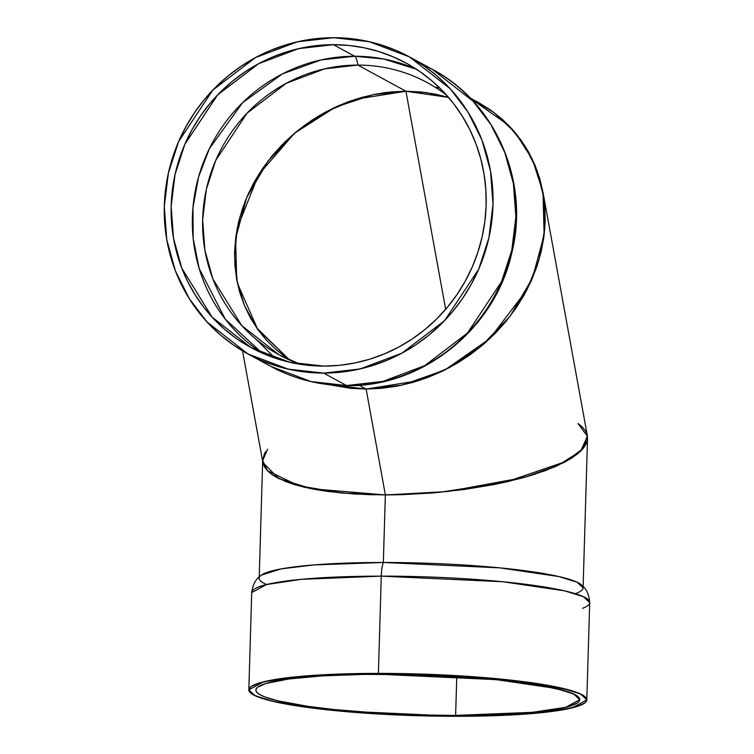 <?xml version="1.0" encoding="UTF-8"?>
<svg xmlns="http://www.w3.org/2000/svg" width="754" height="754" viewBox="0 0 754 754"><rect width="100%" height="100%" fill="white"/><g stroke="black" fill="none" stroke-linecap="round" stroke-linejoin="round"><path stroke-width="1.13" d="M248.829 689.825L263.532 681.823L298.348 676.583L378.385 673.388L499.789 678.986L561.664 688.091L580.457 693.925L586.81 699.863L572.116 707.874L537.3 713.105L457.263 716.3L335.86 710.711L273.985 701.597L255.191 695.763L248.829 689.825L251.713 592.578L266.416 584.567L301.232 579.336L381.27 576.141A18.784 4.42 -90 0 1 383.343 562.484L313.702 564.934L281.063 568.912L261.252 575.189C260.592 576.009 253.495 579.081 251.713 592.578A169.066 20.867 1.7 0 1 381.27 576.141A18.784 4.42 -90 0 1 383.343 562.484A162.025 20 -178.3 0 0 259.188 578.243M455.614 715.405A162.025 20 -178.3 0 1 260.347 694.915A162.025 20 -178.3 0 1 380.025 674.283A162.025 20 1.7 0 1 575.302 694.783A162.025 20 1.7 0 1 455.614 715.405A162.025 20 -178.3 0 1 255.87 690.042A162.025 20 -178.3 0 1 380.025 674.283L496.368 679.646L555.67 688.374L573.681 693.963L579.769 699.655L565.689 707.327L532.315 712.341L455.614 715.405L456.773 676.564L455.614 715.405L513.003 713.812L536.735 711.908L555.905 709.335L569.76 706.215L577.781 702.653L579.487 700.749L579.647 698.788L578.243 696.79L570.835 692.766L564.897 690.768L538.893 685.094L502.447 680.259L458.724 676.677L411.477 674.67L364.776 674.387L322.637 675.876L288.707 678.996L265.889 683.482L257.868 687.035L256.153 688.939L255.992 690.9L257.397 692.898L260.347 694.915L264.805 696.932L278.094 700.881L307.877 706.328L333.193 709.429L376.915 713.011L424.172 715.028L455.614 715.405L456.773 676.564M586.81 699.863L589.703 602.606A169.066 20.867 -178.3 0 0 381.27 576.141A169.066 20.867 -178.3 0 1 543.634 586.857A169.066 20.867 -178.3 0 1 582.456 608.365A169.066 20.867 -178.3 0 0 589.703 602.606L583.342 596.668L564.548 590.834L502.673 581.73L381.27 576.141L378.385 673.388A169.066 20.867 1.7 0 1 582.145 694.773A169.066 20.867 1.7 0 1 457.263 716.3A169.066 20.867 1.7 0 1 253.495 694.915A169.066 20.867 1.7 0 1 378.385 673.388L444.266 675L491.58 678.214L519.826 681.182L544.152 684.67L571.296 690.589L582.145 694.773L585.217 696.875L586.687 698.958L586.518 701.003L584.727 702.992L576.367 706.705L552.559 711.39L530.062 713.736L503.267 715.357L440.967 716.206L391.373 714.698L329.517 710.07L303.099 706.818L281.101 703.124L264.352 699.099L253.495 694.915L250.422 692.813L248.961 690.73L249.122 688.685L250.912 686.696L259.282 682.983L273.74 679.722L293.74 677.045L318.499 675.047L378.385 673.388L381.27 576.141A18.784 4.42 -90 0 1 383.343 562.484L385.351 494.944L355.388 494.077L328.113 491.476L315.813 489.563L294.475 484.586L285.643 481.57L272.081 474.634L267.482 470.779L264.409 466.717L262.873 462.485L264.409 466.726L262.873 462.485M262.703 460.044L264.494 453.682L265.879 451.439M587.536 438.197L587.328 440.119L587.357 435.746L585.82 431.524L587.357 435.755L587.328 440.119L584.359 446.802L580.448 451.307L571.805 457.998L564.265 462.353L545.255 470.656L521.617 478.14L494.275 484.502L464.276 489.497L432.777 492.946L400.977 494.709L370.101 494.728L341.345 492.984L315.813 489.563L294.475 484.586L285.643 481.57L272.081 474.634L267.482 470.779L264.409 466.717L267.491 470.788L272.09 474.634L278.16 478.243L294.484 484.586L304.578 487.263L315.822 489.563L341.364 492.984L385.369 494.944L366.124 389.055L329.187 384.7L350.723 388.329L366.058 389.055L381.59 388.31L397.169 386.114L412.645 382.476L427.876 377.443L442.702 371.053L456.981 363.362L470.59 354.455L483.38 344.427L495.246 333.353L506.057 321.345L515.717 308.527L524.134 295.021L531.221 280.959L536.914 266.464L541.165 251.685L543.917 236.765L545.161 221.846L544.869 207.077L543.05 192.581L539.732 178.519L534.935 165.022L528.705 152.214L521.099 140.216L512.202 129.151L502.098 119.123L490.873 110.235L470.025 97.86M589.703 602.606C588.723 589.034 581.824 585.538 581.211 584.689A162.025 20 1.7 0 0 383.343 562.484L385.351 494.944L342.863 493.125L298.838 485.821L267.463 470.76L262.694 460.487L267.613 449.214L262.694 460.487L267.463 470.76L298.848 485.821L342.872 493.125L385.369 494.944L400.996 494.709L385.351 494.944L383.343 562.484L499.685 567.847L558.987 576.574L576.999 582.163L583.087 587.856M578.148 423.607L582.748 427.461L577.96 423.484L587.441 436.293L580.778 450.986L558.083 465.388L524.021 477.471L447.414 491.561L385.351 494.944M587.328 440.119L585.735 444.558L582.597 449.054L577.941 453.54L571.805 457.998L555.387 466.594L533.964 474.52L521.617 478.14L494.275 484.502L464.276 489.497L432.777 492.946L400.977 494.709L432.796 492.946L464.304 489.497L494.294 484.492L508.366 481.467L533.973 474.52L555.396 466.585L571.815 457.989L577.941 453.54L582.597 449.045L585.735 444.558L587.328 440.11M300.281 364.295A154.975 149.415 118.5 0 1 205.456 193.684A154.975 149.415 118.5 0 1 357.867 65.08A154.975 149.415 -61.5 0 1 446.641 95.258A154.975 149.415 -61.5 0 0 427.358 82.676A154.975 149.415 -61.5 0 0 357.867 65.08A154.975 149.415 118.5 0 0 205.456 193.684A154.975 149.415 118.5 0 0 300.281 364.295L279.244 354.946L241.751 325.615L212.845 278.895L204.9 250.215L202.647 219.725L206.389 189.179L215.748 160.348L247.058 113.157L286.218 83.317L324.588 68.868L357.867 65.08A18.784 4.42 90 0 0 354.653 56.239L383.701 59.001L416.462 69.274A162.025 156.201 118.5 0 0 354.653 56.239L321.072 59.924L282.43 73.892L242.59 102.676L209.433 148.557L198.556 176.973L192.958 207.529L193.194 238.613L199.179 268.509L225.267 319.14L262.072 353.07A162.025 156.201 -61.5 0 1 199.876 172.525A162.025 156.201 -61.5 0 1 354.653 56.239A162.025 156.201 118.5 0 1 416.462 69.274M247.859 353.909L288.151 369.121L323.673 373.098A169.066 162.996 118.5 0 1 164.325 205.465A169.066 162.996 118.5 0 1 333.626 37.7A169.066 162.996 118.5 0 1 492.975 205.333A169.066 162.996 118.5 0 1 323.673 373.098L307.594 372.297L291.713 369.884L276.19 365.897L261.167 360.355L246.803 353.324L233.222 344.87L220.554 335.078L208.933 324.031L198.472 311.836L189.254 298.622L181.384 284.512L174.928 269.64L169.961 254.145L166.511 238.179L164.626 221.902L164.325 205.465L165.607 189.028L168.453 172.751L172.845 156.785L178.736 141.29L186.078 126.408L194.786 112.289L204.786 99.066L215.974 86.87L228.255 75.815L241.497 66.003L255.578 57.53L270.366 50.49L285.709 44.938L301.477 40.933L317.5 38.511L333.626 37.7L349.715 38.501L365.596 40.904L381.119 44.901L396.133 50.443L410.506 57.464L424.087 65.928L436.745 75.72L448.366 86.767L458.837 98.953L468.046 112.176L475.915 126.286L482.372 141.158L487.348 156.653L490.788 172.609L492.673 188.896L492.975 205.333L491.702 221.77L488.846 238.047L484.454 254.013L478.564 269.508L471.231 284.39L462.522 298.509L452.523 311.732L441.326 323.928L429.054 334.983L415.812 344.795L401.722 353.258L386.934 360.308L371.59 365.86L355.831 369.865L339.809 372.278L323.673 373.098L346.548 385.539L311.025 381.562L270.733 366.35C294.494 379.158 319.95 385.605 347.104 385.69A18.784 4.42 -90 0 1 346.548 385.539L382.844 381.411L424.7 365.652L467.423 333.098L501.58 281.619L511.796 250.168L515.877 216.841L513.408 183.571L504.746 152.289L490.882 124.551L473.21 101.328L432.315 69.33L420.619 63.581A169.066 162.996 -61.5 0 1 511.514 251.374A169.066 162.996 -61.5 0 1 346.548 385.539A169.066 162.996 118.5 0 1 270.733 366.35L247.859 353.909L206.964 321.911L189.292 298.688L175.428 270.95L166.766 239.668L164.297 206.398L168.387 173.071L178.594 141.62L212.751 90.141L255.474 57.587L297.33 41.828L333.626 37.7L369.149 41.677L409.441 56.889L450.345 88.887L468.008 112.11L481.872 139.848L490.543 171.13L493.003 204.4L488.922 237.727L478.715 269.169L444.549 320.657L401.825 353.202L359.978 368.97L323.673 373.098L346.548 385.539A169.066 162.996 -61.5 0 0 509.883 257.915A169.066 162.996 -61.5 0 0 432.315 69.33L409.441 56.889M447.329 97.04L425.756 92.516L405.935 91.234L357.867 65.08L405.935 91.234L391.072 91.941L376.171 94.043L361.364 97.52L346.802 102.346L332.627 108.453L318.961 115.805L305.945 124.325L293.711 133.929L282.364 144.514L272.024 155.993L262.788 168.255L254.729 181.177L247.953 194.636L242.505 208.49L238.443 222.628L235.804 236.897L234.626 251.167L234.899 265.304L236.633 279.159L239.81 292.618L244.409 305.53L250.366 317.783L257.632 329.253L266.143 339.837L275.813 349.422L289.715 360.101L256.643 327.849L244.362 305.427L236.681 279.432L235.597 238.556L246.718 197.463L268.122 160.894L296.002 131.997L326.246 111.696L355.709 99.226L405.935 91.234L420.6 91.931L405.935 91.234L445.661 309.3L405.935 91.234L385.765 92.535L374.681 94.335L350.704 100.913L337.952 105.984L324.88 112.44L311.656 120.395L298.527 129.942L285.766 141.149L273.711 153.986L262.703 168.378L253.099 184.146L245.238 201.054L239.404 218.773L235.804 236.897L238.443 222.628L242.505 208.49L247.953 194.636L254.729 181.177L262.788 168.255L272.024 155.993L282.364 144.514L293.711 133.929L305.945 124.325L318.961 115.805L332.627 108.453L346.802 102.346L361.364 97.52L376.171 94.043L391.072 91.941L405.935 91.234L373.494 94.57L335.247 107.219L294.465 133.279L258.499 174.815L237.237 228.217L234.551 256.379L237.482 283.457L257.689 329.338L289.715 360.101L257.689 329.338L237.482 283.457L234.551 256.379L237.237 228.217L258.499 174.815L294.465 133.279L335.247 107.219L373.494 94.57L405.935 91.234L445.661 309.3M333.419 44.684L354.653 56.239A18.784 4.42 90 0 1 357.867 65.08A18.784 4.42 90 0 0 354.653 56.239L333.419 44.684A162.025 156.201 -61.5 0 1 486.132 205.333A162.025 156.201 -61.5 0 1 323.881 366.105A162.025 156.201 118.5 0 1 171.177 205.465A162.025 156.201 118.5 0 1 333.419 44.684A162.025 156.201 -61.5 0 1 406.076 63.072A162.025 156.201 -61.5 0 1 480.411 243.806A162.025 156.201 -61.5 0 1 323.881 366.105L339.338 365.332L354.7 363.004L369.799 359.168L384.512 353.852L398.678 347.104L412.174 338.989L424.87 329.583L436.632 318.989L447.358 307.302L456.943 294.626L465.284 281.101L472.315 266.841L477.961 251.987L482.174 236.69L484.907 221.082L486.132 205.333L485.84 189.584L484.03 173.976L480.732 158.679L475.972 143.835L469.78 129.584L462.24 116.059L453.408 103.392L443.38 91.715L432.24 81.121L420.11 71.734L407.094 63.628L393.324 56.899L378.932 51.592L364.05 47.766L348.838 45.457L333.419 44.684L317.962 45.466L302.608 47.785L287.5 51.63L272.797 56.946L258.622 63.694L245.125 71.809L232.439 81.206L220.668 91.809L209.942 103.496L200.366 116.163L192.016 129.697L184.984 143.957L179.339 158.811L175.126 174.108L172.402 189.716L171.177 205.465L171.46 221.214L173.269 236.813L176.568 252.119L181.337 266.963L187.52 281.214L195.06 294.739L203.891 307.406L213.929 319.083L225.06 329.668L237.199 339.064L250.205 347.16L263.985 353.899L278.377 359.206L293.249 363.032L308.471 365.341L323.881 366.105L289.838 362.297L251.223 347.726L212.034 317.057L181.818 268.217L173.505 238.236L171.149 206.351L175.06 174.419L184.843 144.278L217.586 94.947L258.518 63.751L298.631 48.642L333.419 44.684L354.653 56.239A162.025 156.201 -61.5 0 0 199.876 172.525A162.025 156.201 -61.5 0 0 262.072 353.07M359.055 385.247L366.058 389.055L381.59 388.31L397.169 386.114L412.645 382.476L427.876 377.443L442.702 371.053L456.981 363.362L470.59 354.455L483.38 344.427L495.246 333.353L506.057 321.345L515.717 308.527L524.134 295.021L531.221 280.959L536.914 266.464L541.165 251.685L543.917 236.765L545.161 221.846L544.869 207.077L543.05 192.581L539.732 178.519L534.935 165.022L528.705 152.214L521.099 140.216L512.202 129.151L502.098 119.123L490.873 110.235L478.649 102.563L470.571 98.425L478.592 102.535L490.826 110.197L502.051 119.085L512.164 129.113L521.071 140.169L528.677 152.157L534.906 164.966L539.713 178.462L543.04 192.524L544.859 207.011L545.161 221.789L543.926 236.709L541.174 251.629L536.933 266.407L531.25 280.903L524.162 294.965L515.755 308.48L506.094 321.298L495.293 333.306L483.437 344.38L470.647 354.418L457.037 363.334L442.758 371.015L427.933 377.415L412.711 382.466L397.235 386.105L381.656 388.31L366.124 389.055L350.78 388.329L329.187 384.7L350.723 388.329L366.058 389.055L402.136 385.106L444.851 369.997L489.732 338.734L527.055 289.611L538.987 259.932L544.765 228.83L543.945 198.227L536.876 169.933L524.567 145.324L508.45 125.164L470.571 98.425L493.813 112.374L515.255 132.666L532.494 159.565L543.003 192.298L544.143 235.031L532.522 277.981L510.147 316.199L481.014 346.416L449.412 367.641L418.621 380.685L366.124 389.055L329.187 384.7L366.058 389.055L359.055 385.247L366.058 389.055M448.818 97.483L434.945 94.024L420.6 91.931L434.945 94.024L448.818 97.483M286.548 357.933L275.813 349.422L266.143 339.837L257.632 329.253L250.366 317.783L244.409 305.53L239.81 292.618L236.633 279.159L234.899 265.304L234.626 251.167L235.804 236.897L234.551 255.031M432.315 69.33C495.859 102.553 529.939 181.912 511.73 253.193C495.152 328.555 422.749 387.009 347.104 385.69A18.784 4.42 -90 0 1 346.548 385.539A169.066 162.996 118.5 0 1 259.555 359.658M242.543 350.883L262.892 462.57L278.678 478.507L311.477 488.743L385.369 494.944L366.124 389.055L385.369 494.944L438.941 492.409L505.708 482.079L565.943 461.467L583.031 448.536L587.338 435.671L543.003 192.298M238.98 289.64L244.353 305.408L251.506 319.79M585.82 431.524L582.738 427.461M448.517 97.398L405.935 91.234L448.517 97.398L405.935 91.234L357.867 65.08M576.018 593.426A162.025 20 1.7 0 0 539.101 572.786A162.025 20 1.7 0 0 383.343 562.484A162.025 20 -178.3 0 0 265.917 584.218M378.385 673.388L381.27 576.141M323.673 373.098L346.548 385.539M256.398 339.517L274.965 358.103M435.812 87.275L439.808 88.077M470.571 98.425L508.45 125.164L524.567 145.324L536.876 169.933L543.945 198.227L544.765 228.82L538.987 259.913L527.065 289.593L489.761 338.706L444.888 369.969L402.193 385.096L366.124 389.055M385.369 494.944L447.433 491.561L524.03 477.471L558.083 465.388L580.778 450.986L587.441 436.293L577.96 423.484M262.665 461.316L259.235 576.838M587.526 438.253L583.134 586.452"/></g></svg>
